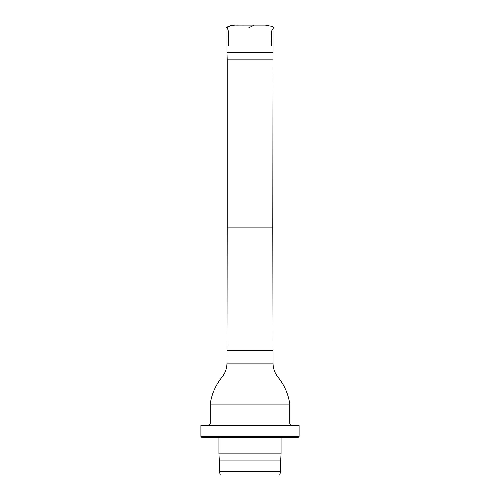 <?xml version="1.0" encoding="UTF-8"?>
<svg xmlns="http://www.w3.org/2000/svg" width="500" height="500" viewBox="0 0 500 500"><rect width="100%" height="100%" fill="white"/><g stroke="black" fill="none" stroke-linecap="round" stroke-linejoin="round"><path stroke-width="0.75" d="M272.794 59.856L227.206 59.856L227.206 227.875L272.794 227.875L273.031 52.4L226.969 52.4L226.969 27.763M227.206 59.856L226.969 52.4M227.206 227.875L226.969 363.119C226.912 368.4 225.244 373.106 221.95 377.231C215.594 385.119 211.688 394.069 210.219 404.087L289.781 404.087C288.319 394.069 284.413 385.119 278.056 377.238C274.756 373.113 273.081 368.406 273.031 363.119L226.969 363.119M289.781 404.087L289.781 424.031L210.219 424.031L210.219 404.087M250 475L220.3 475L219.3 471.269L280.7 471.269L279.7 475L250 475M280.7 471.269L280.7 460.081L219.3 460.081L219.3 471.269M280.7 460.081L281.069 453.869L218.931 453.869L219.3 460.081M250 437.706L202.144 437.706L200.9 436.463L299.1 436.463L297.856 437.706L250 437.706M299.1 436.463L299.1 425.275L200.9 425.275L200.9 436.463M243.756 25.113L242.131 25.113M253.419 25.544L248.819 27.763M227.081 26.675L228.238 30.844L228.388 45.875M271.65 45.875C271.075 40.95 271.112 35.931 271.756 30.831L273.6 27.694C272.95 26.6 271.869 26.075 270.344 26.106L265.294 25.106L239.525 25.106C233.831 25.219 235.694 24.856 233.325 25.369C230.531 25.544 228.219 26.294 226.4 27.625L230.287 25.981L234.756 25.113M272.794 227.875L273.031 350.688L226.969 350.688M265.275 25.106L260.794 25.106M252.138 25.106L249.838 25.106M248.269 25.106L239.312 25.106M273.031 52.4L273.031 28.837M273.031 363.119L273.031 350.688M218.931 437.706L218.931 453.869M281.069 437.706L281.069 453.869M210.219 424.031L208.975 425.275M289.781 424.031L291.025 425.275"/></g></svg>
